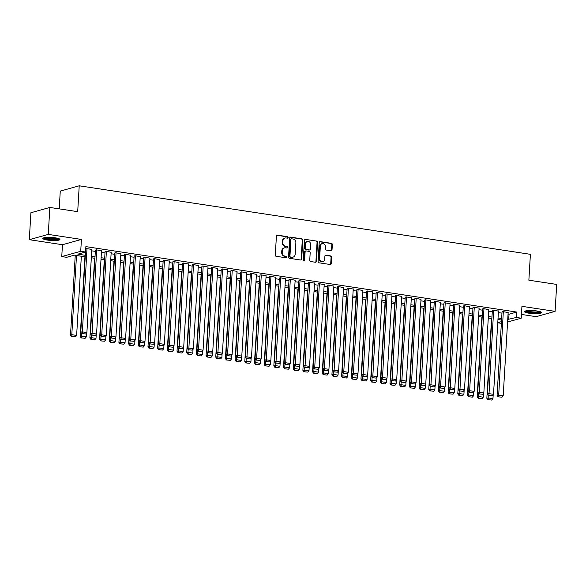 <?xml version="1.0" encoding="UTF-8"?>
<svg xmlns="http://www.w3.org/2000/svg" width="586" height="586" viewBox="0 0 586 586"><rect width="100%" height="100%" fill="white"/><g stroke="black" fill="none" stroke-linecap="round" stroke-linejoin="round"><path stroke-width="0.88" d="M288.151 237.513A0.754 0.659 74.4 0 0 287.528 236.671L277.427 235.14A1.077 0.945 74.4 0 0 276.416 236.048L275.288 255.093A1.077 0.945 74.4 0 0 276.174 256.294L286.268 257.833A0.754 0.659 74.4 0 0 286.356 256.353L285.052 256.148A3.45 3.018 74.4 0 1 282.21 252.302L282.305 250.713A3.45 3.018 74.4 0 1 284.422 247.856A3.45 3.018 74.4 0 1 285.55 247.79L286.854 247.988A0.754 0.659 74.4 0 0 286.942 246.508L285.638 246.31A3.45 3.018 74.4 0 1 282.796 242.465L282.892 240.875A3.45 3.018 74.4 0 1 285.001 238.019A3.45 3.018 74.4 0 1 286.129 237.953L287.44 238.15A0.754 0.659 74.4 0 0 288.151 237.513M287.411 238.15A0.754 0.659 74.4 0 0 287.015 236.81L276.914 235.279A1.077 0.945 74.4 0 0 276.834 235.272M286.246 257.825A0.754 0.659 74.4 0 0 285.843 256.492L285.052 256.148M286.825 247.988A0.754 0.659 74.4 0 0 286.429 246.655L285.638 246.31M537.032 310.99A8.556 1.524 -176.6 0 0 524.492 311.598A8.556 1.524 -176.6 0 0 529.041 313.217A8.556 1.524 -176.6 0 0 541.581 312.609A8.556 1.524 -176.6 0 0 537.032 310.99M55.362 237.835A8.556 1.524 -176.6 0 0 42.822 238.443A8.556 1.524 -176.6 0 0 47.371 240.07A8.556 1.524 -176.6 0 0 59.911 239.454A8.556 1.524 -176.6 0 0 55.362 237.835M331.017 250.801A1.077 0.945 74.4 0 0 332.028 249.885L332.343 244.545A1.077 0.945 74.4 0 0 331.456 243.344L320.242 241.637A1.077 0.945 74.4 0 0 319.231 242.553L318.095 261.598A1.077 0.945 74.4 0 0 318.989 262.799L330.196 264.506A1.077 0.945 74.4 0 0 331.215 263.59L331.595 257.137A1.077 0.945 74.4 0 0 330.709 255.935L325.911 255.203A1.077 0.945 74.4 0 0 324.893 256.119L324.703 259.32A2.879 2.52 74.4 0 1 319.619 258.543L320.366 246.01A2.879 2.52 74.4 0 1 325.45 246.779L325.325 248.867A1.077 0.945 74.4 0 0 326.212 250.076L331.017 250.801M508.055 314.059L509.029 314.213L516.713 312.06L516.391 317.451L521.232 318.191L507.586 322M49.854 207.444L48.257 234.393L29.3 239.689L30.904 212.74L49.854 207.444L77.696 211.671L79.227 185.799L530.403 254.324L528.865 280.196L556.7 284.422L555.096 311.364L521.936 306.332L521.232 318.191M29.3 239.689L62.46 244.721L81.417 239.425L48.257 234.393M81.417 239.425L80.714 251.284L85.556 252.017L77.865 254.163L85.329 255.298M516.713 312.06L85.871 246.625L85.556 252.017M302.786 240.055A1.077 0.945 74.4 0 0 301.9 238.854L290.685 237.147A1.077 0.945 74.4 0 0 289.674 238.062L288.539 257.108A1.077 0.945 74.4 0 0 289.433 258.309L300.647 260.016A1.077 0.945 74.4 0 0 301.658 259.1L302.786 240.055L302.273 240.201A1.077 0.945 74.4 0 0 301.387 238.993L290.173 237.293A1.077 0.945 74.4 0 0 290.092 237.286M305.467 239.396L316.682 241.095A1.077 0.945 74.4 0 1 317.568 242.296L316.433 261.341A1.077 0.945 74.4 0 1 315.422 262.257L310.624 261.532A1.077 0.945 74.4 0 1 309.738 260.323L310.192 252.603A1.077 0.945 74.4 0 0 309.305 251.401L306.126 250.918A1.077 0.945 74.4 0 0 305.108 251.834L304.632 259.869A0.754 0.659 74.4 0 1 303.299 259.671L304.449 240.311A1.077 0.945 74.4 0 1 305.467 239.396L316.682 241.095M521.459 314.433L536.146 316.667L555.096 311.364M91.826 249.35L85.761 248.537M101.51 250.823L96.199 249.797L95.401 250.229M111.194 252.288L105.883 251.269L105.084 251.702M120.877 253.76L115.559 252.742L114.761 253.174M130.553 255.232L125.243 254.207L124.444 254.639M140.237 256.705L134.927 255.679L134.128 256.111M149.921 258.17L144.61 257.151L143.812 257.584M159.597 259.642L154.286 258.624L153.488 259.056M169.281 261.114L163.97 260.089L163.172 260.521M178.964 262.587L173.654 261.561L172.855 261.993M188.648 264.052L183.337 263.033L182.539 263.466M198.324 265.524L193.014 264.506L192.215 264.938M208.008 266.996L202.697 265.971L201.899 266.403M217.692 268.469L212.381 267.443L211.583 267.875M227.375 269.934L222.057 268.915L221.266 269.348M237.052 271.406L231.741 270.388L230.943 270.82M246.735 272.878L241.425 271.853L240.626 272.285M256.419 274.343L251.108 273.325L250.31 273.757M266.103 275.816L260.785 274.797L259.994 275.23M275.779 277.288L270.468 276.27L269.67 276.695M285.463 278.76L280.152 277.735L279.354 278.167M295.146 280.225L289.836 279.207L289.037 279.639M304.83 281.698L299.512 280.679L298.721 281.112M314.506 283.17L309.196 282.152L308.397 282.577M324.19 284.642L318.879 283.617L318.081 284.049M333.874 286.107L328.563 285.089L327.764 285.521M343.557 287.58L338.239 286.561L337.448 286.994M353.233 289.052L347.923 288.034L347.124 288.459M362.917 290.524L357.607 289.499L356.808 289.931M372.601 291.989L367.29 290.971L366.492 291.403M382.284 293.461L376.966 292.443L376.175 292.875M391.961 294.934L386.65 293.908L385.852 294.34M401.644 296.406L396.334 295.381L395.535 295.813M411.328 297.871L406.017 296.853L405.219 297.285M421.012 299.343L415.694 298.325L414.903 298.757M430.688 300.816L425.377 299.79L424.579 300.222M440.372 302.288L435.061 301.263L434.263 301.695M450.055 303.753L444.745 302.735L443.946 303.167M459.739 305.225L454.421 304.207L453.63 304.639M469.415 306.698L464.105 305.672L463.306 306.104M479.099 308.17L473.788 307.145L472.99 307.577M488.783 309.635L483.472 308.617L482.674 309.049M498.466 311.107L493.148 310.089L492.357 310.521M91.738 250.837L95.335 251.379M101.422 252.302L105.011 252.852M111.106 253.775L114.695 254.324M120.782 255.247L124.379 255.789M130.466 256.719L134.062 257.261M140.149 258.184L143.738 258.734M149.833 259.657L153.422 260.206M159.509 261.129L163.106 261.671M169.193 262.601L172.789 263.143M178.876 264.066L182.466 264.616M188.56 265.539L192.149 266.081M198.236 267.011L201.833 267.553M207.92 268.476L211.517 269.025M217.604 269.948L221.193 270.498M227.287 271.421L230.877 271.963M236.964 272.893L240.56 273.435M246.647 274.358L250.244 274.907M256.331 275.83L259.92 276.38M266.015 277.303L269.604 277.845M275.691 278.775L279.288 279.317M285.375 280.24L288.971 280.789M295.058 281.712L298.648 282.262M304.742 283.185L308.331 283.727M314.418 284.657L318.015 285.199M324.102 286.122L327.699 286.671M333.786 287.594L337.375 288.144M343.469 289.066L347.059 289.609M353.146 290.539L356.742 291.081M362.829 292.004L366.426 292.553M372.513 293.476L376.102 294.026M382.197 294.948L385.786 295.49M391.873 296.421L395.469 296.963M401.557 297.886L405.153 298.435M411.24 299.358L414.829 299.907M420.924 300.83L424.513 301.372M430.6 302.303L434.197 302.845M440.284 303.768L443.88 304.317M449.967 305.24L453.557 305.789M459.651 306.712L463.24 307.254M469.327 308.185L472.924 308.727M479.011 309.65L482.608 310.199M488.695 311.122L492.284 311.664M498.378 312.594L501.968 313.136M508.143 312.58L502.832 311.554L502.034 311.986M79.227 185.799L60.27 191.095L59.215 208.865M501.36 323.347L497.77 322.798M85.241 256.829L74.283 255.166L66.599 257.313L61.757 256.58L80.714 251.284M62.46 244.721L61.757 256.58M507.74 319.451L516.391 317.451M91.423 256.221L95.013 256.771M101.1 257.694L104.696 258.243M110.783 259.166L114.373 259.708M120.467 260.638L124.056 261.18M130.143 262.103L133.74 262.653M139.827 263.575L143.424 264.125M149.511 265.048L153.1 265.59M159.194 266.52L162.783 267.062M168.871 267.985L172.467 268.535M178.554 269.457L182.151 270.007M188.238 270.93L191.827 271.472M197.922 272.402L201.511 272.944M207.598 273.867L211.194 274.416M217.281 275.339L220.878 275.881M226.965 276.812L230.554 277.354M236.649 278.277L240.238 278.826M246.325 279.749L249.922 280.298M256.009 281.221L259.605 281.763M265.692 282.694L269.282 283.236M275.376 284.159L278.965 284.708M285.052 285.631L288.649 286.18M294.736 287.103L298.333 287.645M304.42 288.576L308.009 289.118M314.103 290.041L317.693 290.59M323.78 291.513L327.376 292.062M333.463 292.985L337.06 293.527M343.147 294.458L346.736 295M352.831 295.923L356.42 296.472M362.507 297.395L366.104 297.944M372.191 298.867L375.787 299.409M381.874 300.34L385.463 300.882M391.558 301.805L395.147 302.354M401.234 303.277L404.831 303.826M410.918 304.749L414.514 305.291M420.602 306.222L424.191 306.764M430.285 307.687L433.874 308.236M439.961 309.159L443.558 309.708M449.645 310.631L453.242 311.173M459.329 312.104L462.918 312.646M469.012 313.569L472.602 314.118M478.689 315.041L482.285 315.59M488.372 316.513L491.969 317.055M498.056 317.986L501.645 318.528M501.557 320.059L497.961 319.517M491.874 318.594L488.285 318.044M482.19 317.121L478.601 316.572M472.514 315.649L468.917 315.107M462.83 314.177L459.241 313.635M453.146 312.712L449.557 312.162M443.463 311.239L439.874 310.69M433.787 309.767L430.19 309.225M424.103 308.295L420.514 307.753M414.419 306.83L410.83 306.28M404.736 305.357L401.146 304.808M395.059 303.885L391.463 303.343M385.376 302.413L381.786 301.871M375.692 300.948L372.103 300.398M366.008 299.475L362.419 298.926M356.332 298.003L352.735 297.461M346.648 296.531L343.059 295.989M336.965 295.066L333.375 294.516M327.281 293.593L323.692 293.044M317.605 292.121L314.008 291.579M307.921 290.649L304.332 290.107M298.237 289.184L294.648 288.634M288.554 287.711L284.964 287.162M278.877 286.239L275.281 285.697M269.194 284.767L265.605 284.225M259.51 283.302L255.921 282.752M249.826 281.829L246.237 281.28M240.15 280.357L236.554 279.815M230.466 278.885L226.877 278.343M220.783 277.42L217.194 276.87M211.107 275.947L207.51 275.405M201.423 274.475L197.826 273.933M191.739 273.01L188.15 272.461M182.056 271.538L178.466 270.988M172.379 270.065L168.783 269.523M162.696 268.593L159.099 268.051M153.012 267.128L149.423 266.579M143.328 265.656L139.739 265.106M133.652 264.183L130.055 263.641M123.968 262.711L120.372 262.169M114.285 261.246L110.695 260.697M104.601 259.774L101.012 259.224M94.925 258.301L91.328 257.759M497.778 322.652L501.462 321.626M509.029 314.213L508.707 319.597M285.001 238.019L284.488 238.165A3.45 3.018 74.4 0 0 282.379 241.022L282.892 240.875M285.126 246.457A3.45 3.018 74.4 0 1 282.284 242.604L282.379 241.022M284.422 247.856L283.91 248.003A3.45 3.018 74.4 0 0 281.793 250.859L282.305 250.713M284.54 256.294A3.45 3.018 74.4 0 1 281.698 252.449L281.793 250.859M300.728 260.023A1.077 0.945 74.4 0 0 301.145 259.246L302.273 240.201M291.645 238.788A0.754 0.659 74.4 0 0 290.934 239.432L289.945 256.148A0.754 0.659 74.4 0 0 290.561 256.99L291.945 257.195A3.45 3.018 74.4 0 0 293.073 257.129A3.45 3.018 74.4 0 0 295.183 254.273L295.864 242.846A3.45 3.018 74.4 0 0 293.022 239L291.645 238.788M291.132 238.934A0.754 0.659 74.4 0 0 290.422 239.571L290.934 239.432M293.073 257.129L292.56 257.276A3.45 3.018 74.4 0 1 291.432 257.342L290.048 257.129A0.754 0.659 74.4 0 1 289.433 256.287L290.422 239.571M315.51 262.264A1.077 0.945 74.4 0 0 315.92 261.488L317.055 242.443A1.077 0.945 74.4 0 0 316.169 241.242M305.767 250.94L305.255 251.079A1.077 0.945 74.4 0 0 304.595 251.973L304.119 260.016L304.632 259.869M303.9 260.506A0.754 0.659 74.4 0 0 304.119 260.016M310.668 244.589A2.879 2.52 74.4 0 0 305.584 243.82L305.321 248.237A1.077 0.945 74.4 0 0 306.214 249.438L309.393 249.922A1.077 0.945 74.4 0 0 310.404 249.006L310.668 244.589M307.35 241.425L306.837 241.571A2.879 2.52 74.4 0 0 305.072 243.959L305.584 243.82M309.745 249.9L309.232 250.039A1.077 0.945 74.4 0 1 308.881 250.061L305.702 249.577A1.077 0.945 74.4 0 1 304.808 248.376L305.072 243.959M322.132 243.622L321.619 243.761A2.879 2.52 74.4 0 0 319.853 246.149L320.366 246.01M322.937 261.708L322.425 261.847A2.879 2.52 74.4 0 1 319.106 258.69L319.853 246.149M330.284 264.513A1.077 0.945 74.4 0 0 330.702 263.729L331.083 257.276A1.077 0.945 74.4 0 0 330.196 256.075L325.398 255.35A1.077 0.945 74.4 0 0 325.311 255.335M331.097 250.808A1.077 0.945 74.4 0 0 331.515 250.032L331.83 244.684A1.077 0.945 74.4 0 0 330.944 243.483L319.729 241.784A1.077 0.945 74.4 0 0 319.648 241.776M75.25 255.313L70.518 335.053L71.8 334.694L76.502 255.503M81.344 256.243L76.634 335.426L75.44 336.825L71.543 336.459L75.44 336.825M72.056 336.313L71.8 334.694L76.634 335.426M71.543 336.459L70.518 335.053M91.841 249.138L86.882 332.57L82.04 331.83L80.765 332.189L81.791 333.595L85.688 333.961L81.791 333.595M85.527 252.024L80.765 332.189M86.999 248.405L82.304 333.449M85.688 333.961L86.882 332.57M58.783 238.619A7.406 1.319 3.4 0 1 47.957 239.051A7.406 1.319 3.4 0 1 44.038 237.748M44.968 237.572A6.856 1.216 -176.6 0 0 48.242 238.443A6.856 1.216 -176.6 0 0 57.875 238.341M43.232 238.019A8.504 1.509 -176.6 0 0 47.444 239.198A8.504 1.509 -176.6 0 0 59.552 238.985M524.895 311.173A8.504 1.509 -176.6 0 0 532.996 312.748A8.504 1.509 -176.6 0 0 541.222 312.14M540.453 311.774A7.406 1.319 3.4 0 1 533.011 312.558A7.406 1.319 3.4 0 1 525.708 310.902M526.638 310.726A6.856 1.216 -176.6 0 0 533.048 311.92A6.856 1.216 -176.6 0 0 539.545 311.496M84.933 256.785L80.194 336.525L81.476 336.166L81.644 333.39M86.552 332.951L86.318 336.899L85.124 338.298L81.227 337.924L85.124 338.298M81.74 337.785L81.476 336.166L86.318 336.899M81.227 337.924L80.194 336.525M94.617 258.258L89.878 337.99L91.16 337.631L91.328 334.862M96.236 334.423L96.001 338.371L94.807 339.77L90.903 339.397L94.807 339.77M91.416 339.25L91.16 337.631L96.001 338.371M90.903 339.397L89.878 337.99M104.301 259.73L99.561 339.462L100.843 339.104L101.004 336.335M105.919 335.895L105.685 339.843L104.491 341.235L100.587 340.869L104.491 341.235M101.1 340.722L100.843 339.104L105.685 339.843M100.587 340.869L99.561 339.462M113.977 261.195L109.245 340.935L110.527 340.576L110.688 337.807M115.596 337.368L115.361 341.308L114.167 342.707L110.271 342.334L114.167 342.707M110.783 342.195L110.527 340.576L115.361 341.308M110.271 342.334L109.245 340.935M101.525 250.61L96.565 334.035L91.724 333.302L90.442 333.661L91.475 335.06L95.371 335.434L91.475 335.06M95.415 250.017L90.442 333.661M96.683 249.87L91.98 334.921M95.371 335.434L96.565 334.035M111.201 252.075L106.249 335.507L101.407 334.774L100.125 335.126L101.151 336.532L105.055 336.906L101.151 336.532M105.092 251.489L100.125 335.126M106.366 251.343L101.664 336.393M105.055 336.906L106.249 335.507M120.884 253.548L115.933 336.979L111.091 336.239L109.809 336.598L110.835 338.005L114.739 338.378L110.835 338.005M114.775 252.962L109.809 336.598M116.043 252.815L111.347 337.858M114.739 338.378L115.933 336.979M130.568 255.02L125.609 338.444L120.767 337.712L119.493 338.071L120.518 339.477L124.415 339.843L120.518 339.477M124.459 254.427L119.493 338.071M125.726 254.28L121.031 339.331M124.415 339.843L125.609 338.444M123.661 262.667L118.921 342.407L120.203 342.048L120.372 339.272M125.279 338.833L125.045 342.781L123.851 344.18L119.954 343.806L123.851 344.18M120.467 343.667L120.203 342.048L125.045 342.781M119.954 343.806L118.921 342.407M140.252 256.492L135.293 339.917L130.451 339.184L129.169 339.543L130.202 340.942L134.099 341.316L130.202 340.942M134.143 255.899L129.169 339.543M135.41 255.752L130.707 340.803M134.099 341.316L135.293 339.917M133.344 264.14L128.605 343.872L129.887 343.513L130.055 340.744M134.963 340.305L134.729 344.253L133.535 345.652L129.631 345.279L133.535 345.652M130.143 345.132L129.887 343.513L134.729 344.253M129.631 345.279L128.605 343.872M149.928 257.957L144.976 341.389L140.135 340.656L138.853 341.008L139.878 342.414L143.782 342.788L139.878 342.414M143.819 257.371L138.853 341.008M145.094 257.225L140.391 342.275M143.782 342.788L144.976 341.389M143.028 265.605L138.289 345.344L139.571 344.986L139.732 342.217M144.647 341.777L144.412 345.725L143.218 347.117L139.314 346.751L143.218 347.117M139.827 346.604L139.571 344.986L144.412 345.725M139.314 346.751L138.289 345.344M159.612 259.43L154.66 342.861L149.818 342.121L148.536 342.48L149.562 343.887L153.466 344.26L149.562 343.887M153.503 258.844L148.536 342.48M154.77 258.697L150.075 343.74M153.466 344.26L154.66 342.861M152.704 267.077L147.972 346.817L149.254 346.458L149.415 343.689M154.323 343.25L154.089 347.19L152.895 348.589L148.998 348.216L152.895 348.589M149.511 348.077L149.254 346.458L154.089 347.19M148.998 348.216L147.972 346.817M169.295 260.902L164.336 344.326L159.495 343.594L158.22 343.953L159.246 345.359L163.142 345.725L159.246 345.359M163.186 260.309L158.22 343.953M164.454 260.162L159.758 345.213M163.142 345.725L164.336 344.326M162.388 268.549L157.649 348.289L158.931 347.93L159.099 345.154M164.007 344.715L163.772 348.663L162.578 350.062L158.681 349.688L162.578 350.062M159.194 349.549L158.931 347.93L163.772 348.663M158.681 349.688L157.649 348.289M178.979 262.374L174.02 345.799L169.178 345.066L167.896 345.425L168.929 346.824L172.826 347.198L168.929 346.824M172.87 261.781L167.896 345.425M174.137 261.634L169.435 346.685M172.826 347.198L174.02 345.799M172.072 270.021L167.332 349.754L168.614 349.395L168.783 346.626M173.69 346.187L173.456 350.135L172.262 351.534L168.358 351.161L172.262 351.534M168.871 351.014L168.614 349.395L173.456 350.135M168.358 351.161L167.332 349.754M188.655 263.839L183.704 347.271L178.862 346.538L177.58 346.89L178.605 348.296L182.51 348.67L178.605 348.296M182.546 263.253L177.58 346.89M183.821 263.107L179.118 348.157M182.51 348.67L183.704 347.271M181.755 271.486L177.016 351.226L178.298 350.868L178.459 348.099M183.374 347.659L183.14 351.607L181.946 352.999L178.041 352.633L181.946 352.999M178.554 352.486L178.298 350.868L183.14 351.607M178.041 352.633L177.016 351.226M198.339 265.312L193.387 348.743L188.546 348.003L187.264 348.362L188.289 349.769L192.193 350.142L188.289 349.769M192.23 264.726L187.264 348.362M193.497 264.579L188.802 349.622M192.193 350.142L193.387 348.743M191.432 272.959L186.7 352.699L187.981 352.34L188.143 349.564M193.05 349.131L192.816 353.072L191.622 354.471L187.725 354.098L191.622 354.471M188.238 353.959L187.981 352.34L192.816 353.072M187.725 354.098L186.7 352.699M208.023 266.784L203.064 350.208L198.222 349.476L196.947 349.835L197.973 351.241L201.87 351.607L197.973 351.241M201.914 266.19L196.947 349.835M203.181 266.044L198.486 351.095M201.87 351.607L203.064 350.208M201.115 274.431L196.376 354.164L197.658 353.812L197.826 351.036M202.734 350.596L202.5 354.545L201.306 355.944L197.409 355.57L201.306 355.944M197.922 355.431L197.658 353.812L202.5 354.545M197.409 355.57L196.376 354.164M217.706 268.256L212.747 351.681L207.905 350.948L206.624 351.307L207.656 352.706L211.553 353.08L207.656 352.706M211.597 267.663L206.624 351.307M212.865 267.516L208.162 352.567M211.553 353.08L212.747 351.681M210.799 275.903L206.06 355.636L207.341 355.277L207.51 352.508M212.418 352.069L212.183 356.017L210.989 357.416L207.085 357.042L210.989 357.416M207.598 356.896L207.341 355.277L212.183 356.017M207.085 357.042L206.06 355.636M227.383 269.721L222.431 353.153L217.589 352.42L216.307 352.772L217.333 354.178L221.237 354.552L217.333 354.178M221.274 269.135L216.307 352.772M222.548 268.989L217.845 354.039M221.237 354.552L222.431 353.153M220.483 277.368L215.743 357.108L217.025 356.749L217.186 353.981M222.101 353.541L221.867 357.482L220.673 358.881L216.769 358.515L220.673 358.881M217.281 358.368L217.025 356.749L221.867 357.482M216.769 358.515L215.743 357.108M237.066 271.193L232.115 354.625L227.273 353.885L225.991 354.244L227.016 355.651L230.921 356.024L227.016 355.651M230.957 270.607L225.991 354.244M232.224 270.461L227.529 355.504M230.921 356.024L232.115 354.625M230.159 278.841L225.427 358.581L226.709 358.222L226.87 355.446M231.778 355.013L231.543 358.954L230.349 360.353L226.452 359.98L230.349 360.353M226.965 359.841L226.709 358.222L231.543 358.954M226.452 359.98L225.427 358.581M246.75 272.666L241.791 356.09L236.949 355.358L235.675 355.717L236.7 357.123L240.597 357.489L236.7 357.123M240.641 272.072L235.675 355.717M241.908 271.926L237.213 356.977M240.597 357.489L241.791 356.09M239.842 280.313L235.103 360.046L236.385 359.694L236.554 356.918M241.461 356.478L241.227 360.427L240.033 361.826L236.136 361.452L240.033 361.826M236.649 361.313L236.385 359.694L241.227 360.427M236.136 361.452L235.103 360.046M256.434 274.138L251.475 357.563L246.633 356.83L245.351 357.189L246.384 358.588L250.281 358.962L246.384 358.588M250.325 273.545L245.351 357.189M251.592 273.398L246.889 358.449M250.281 358.962L251.475 357.563M249.526 281.785L244.787 361.518L246.069 361.159L246.237 358.39M251.145 357.951L250.911 361.899L249.717 363.298L245.812 362.924L249.717 363.298M246.325 362.778L246.069 361.159L250.911 361.899M245.812 362.924L244.787 361.518M266.11 275.603L261.158 359.035L256.316 358.295L255.035 358.654L256.06 360.06L259.964 360.434L256.06 360.06M260.001 275.017L255.035 358.654M261.275 274.871L256.573 359.921M259.964 360.434L261.158 359.035M259.21 283.25L254.47 362.99L255.752 362.631L255.914 359.863M260.829 359.423L260.594 363.364L259.4 364.763L255.496 364.397L259.4 364.763M256.009 364.25L255.752 362.631L260.594 363.364M255.496 364.397L254.47 362.99M275.794 277.075L270.842 360.507L266 359.767L264.718 360.126L265.744 361.533L269.648 361.906L265.744 361.533M269.685 276.482L264.718 360.126M270.952 276.343L266.256 361.386M269.648 361.906L270.842 360.507M268.886 284.723L264.154 364.463L265.436 364.104L265.597 361.328M270.505 360.888L270.271 364.836L269.077 366.235L265.18 365.862L269.077 366.235M265.692 365.723L265.436 364.104L270.271 364.836M265.18 365.862L264.154 364.463M285.477 278.548L280.518 361.972L275.676 361.24L274.402 361.599L275.427 363.005L279.324 363.371L275.427 363.005M279.368 277.954L274.402 361.599M280.635 277.808L275.94 362.859M279.324 363.371L280.518 361.972M278.57 286.195L273.83 365.928L275.112 365.576L275.281 362.8M280.189 362.36L279.954 366.309L278.76 367.708L274.863 367.334L278.76 367.708M275.376 367.195L275.112 365.576L279.954 366.309M274.863 367.334L273.83 365.928M295.161 280.013L290.202 363.445L285.36 362.712L284.078 363.071L285.111 364.47L289.008 364.844L285.111 364.47M289.052 279.427L284.078 363.071M290.319 279.28L285.616 364.331M289.008 364.844L290.202 363.445M288.253 287.667L283.514 367.4L284.796 367.041L284.964 364.272M289.872 363.833L289.638 367.781L288.444 369.18L284.54 368.806L288.444 369.18M285.052 368.66L284.796 367.041L289.638 367.781M284.54 368.806L283.514 367.4M304.837 281.485L299.885 364.917L295.044 364.177L293.762 364.536L294.787 365.942L298.692 366.316L294.787 365.942M298.728 280.899L293.762 364.536M300.003 280.753L295.3 365.796M298.692 366.316L299.885 364.917M297.937 289.132L293.198 368.872L294.48 368.513L294.641 365.745M299.556 365.305L299.321 369.246L298.127 370.645L294.223 370.279L298.127 370.645M294.736 370.132L294.48 368.513L299.321 369.246M294.223 370.279L293.198 368.872M314.521 282.957L309.569 366.389L304.727 365.649L303.445 366.008L304.471 367.415L308.375 367.781L304.471 367.415M308.412 282.364L303.445 366.008M309.679 282.225L304.984 367.268M308.375 367.781L309.569 366.389M307.613 290.605L302.881 370.345L304.163 369.986L304.324 367.21M309.232 366.77L308.998 370.718L307.804 372.117L303.907 371.744L307.804 372.117M304.42 371.605L304.163 369.986L308.998 370.718M303.907 371.744L302.881 370.345M324.205 284.43L319.245 367.854L314.404 367.122L313.129 367.481L314.155 368.887L318.052 369.253L314.155 368.887M318.095 283.836L313.129 367.481M319.363 283.69L314.667 368.74M318.052 369.253L319.245 367.854M317.297 292.077L312.558 371.81L313.84 371.458L314.008 368.682M318.916 368.242L318.681 372.191L317.487 373.59L313.591 373.216L317.487 373.59M314.103 373.077L313.84 371.458L318.681 372.191M313.591 373.216L312.558 371.81M326.981 293.549L322.241 373.282L323.523 372.923L323.684 370.154M328.6 369.715L328.365 373.663L327.171 375.062L323.267 374.688L327.171 375.062M323.78 374.542L323.523 372.923L328.365 373.663M323.267 374.688L322.241 373.282M336.664 295.014L331.925 374.754L333.207 374.395L333.368 371.627M338.283 371.187L338.049 375.128L336.855 376.527L332.951 376.161L336.855 376.527M333.463 376.014L333.207 374.395L338.049 375.128M332.951 376.161L331.925 374.754M333.888 285.895L328.929 369.327L324.087 368.594L322.805 368.953L323.838 370.352L327.735 370.726L323.838 370.352M327.779 285.309L322.805 368.953M329.046 285.162L324.344 370.213M327.735 370.726L328.929 369.327M343.564 287.367L338.613 370.799L333.771 370.059L332.489 370.418L333.515 371.824L337.419 372.198L333.515 371.824M337.455 286.781L332.489 370.418M338.73 286.635L334.027 371.678M337.419 372.198L338.613 370.799M353.248 288.839L348.296 372.271L343.455 371.531L342.173 371.89L343.198 373.297L347.102 373.663L343.198 373.297M347.139 288.246L342.173 371.89M348.406 288.107L343.711 373.15M347.102 373.663L348.296 372.271M346.341 296.487L341.609 376.227L342.891 375.868L343.052 373.092M347.959 372.652L347.725 376.6L346.531 377.999L342.634 377.626L346.531 377.999M343.147 377.487L342.891 375.868L347.725 376.6M342.634 377.626L341.609 376.227M362.932 290.312L357.973 373.736L353.131 373.004L351.856 373.363L352.882 374.762L356.779 375.135L352.882 374.762M356.823 289.718L351.856 373.363M358.09 289.572L353.395 374.622M356.779 375.135L357.973 373.736M356.024 297.959L351.285 377.692L352.567 377.333L352.735 374.564M357.643 374.124L357.409 378.073L356.215 379.472L352.318 379.098L356.215 379.472M352.831 378.959L352.567 377.333L357.409 378.073M352.318 379.098L351.285 377.692M372.615 291.777L367.656 375.208L362.815 374.476L361.533 374.835L362.566 376.234L366.462 376.608L362.566 376.234M366.506 291.191L361.533 374.835M367.774 291.044L363.071 376.095M366.462 376.608L367.656 375.208M365.708 299.431L360.969 379.164L362.251 378.805L362.412 376.036M367.327 375.597L367.092 379.545L365.898 380.944L361.994 380.57L365.898 380.944M362.507 380.424L362.251 378.805L367.092 379.545M361.994 380.57L360.969 379.164M382.292 293.249L377.34 376.681L372.498 375.941L371.216 376.3L372.242 377.706L376.146 378.08L372.242 377.706M376.183 292.663L371.216 376.3M377.457 292.517L372.755 377.56M376.146 378.08L377.34 376.681M375.392 300.896L370.652 380.636L371.934 380.277L372.095 377.509M377.01 377.069L376.776 381.01L375.582 382.409L371.678 382.043L375.582 382.409M372.191 381.896L371.934 380.277L376.776 381.01M371.678 382.043L370.652 380.636M391.975 294.721L387.024 378.153L382.182 377.413L380.9 377.772L381.925 379.179L385.83 379.545L381.925 379.179M385.866 294.128L380.9 377.772M387.134 293.989L382.438 379.032M385.83 379.545L387.024 378.153M385.068 302.369L380.336 382.109L381.618 381.75L381.779 378.974M386.687 378.534L386.452 382.482L385.258 383.881L381.361 383.508L385.258 383.881M381.874 383.369L381.618 381.75L386.452 382.482M381.361 383.508L380.336 382.109M401.659 296.194L396.7 379.618L391.858 378.886L390.584 379.245L391.609 380.644L395.506 381.017L391.609 380.644M395.55 295.6L390.584 379.245M396.817 295.454L392.122 380.504M395.506 381.017L396.7 379.618M394.752 303.841L390.012 383.574L391.294 383.215L391.463 380.446M396.37 380.006L396.136 383.955L394.942 385.354L391.045 384.98L394.942 385.354M391.558 384.834L391.294 383.215L396.136 383.955M391.045 384.98L390.012 383.574M411.343 297.659L406.384 381.09L401.542 380.358L400.26 380.71L401.285 382.116L405.19 382.49L401.285 382.116M405.234 297.073L400.26 380.71M406.501 296.926L401.798 381.977M405.19 382.49L406.384 381.09M404.435 305.313L399.696 385.046L400.978 384.687L401.139 381.918M406.054 381.479L405.82 385.427L404.626 386.819L400.721 386.452L404.626 386.819M401.234 386.306L400.978 384.687L405.82 385.427M400.721 386.452L399.696 385.046M421.019 299.131L416.067 382.563L411.226 381.823L409.944 382.182L410.969 383.588L414.873 383.962L410.969 383.588M414.91 298.545L409.944 382.182M416.185 298.399L411.482 383.442M414.873 383.962L416.067 382.563M414.119 306.778L409.38 386.518L410.661 386.159L410.823 383.391M415.738 382.951L415.503 386.892L414.309 388.291L410.405 387.917L414.309 388.291M410.918 387.778L410.661 386.159L415.503 386.892M410.405 387.917L409.38 386.518M430.703 300.603L425.751 384.028L420.909 383.295L419.627 383.654L420.653 385.061L424.557 385.427L420.653 385.061M424.594 300.01L419.627 383.654M425.861 299.864L421.166 384.914M424.557 385.427L425.751 384.028M423.795 308.251L419.063 387.991L420.345 387.632L420.506 384.856M425.414 384.416L425.18 388.364L423.986 389.763L420.089 389.39L423.986 389.763M420.602 389.25L420.345 387.632L425.18 388.364M420.089 389.39L419.063 387.991M440.386 302.076L435.427 385.5L430.585 384.768L429.311 385.127L430.336 386.526L434.233 386.899L430.336 386.526M434.277 301.482L429.311 385.127M435.545 301.336L430.849 386.386M434.233 386.899L435.427 385.5M433.479 309.723L428.74 389.456L430.021 389.097L430.19 386.328M435.098 385.888L434.863 389.837L433.669 391.236L429.772 390.862L433.669 391.236M430.285 390.716L430.021 389.097L434.863 389.837M429.772 390.862L428.74 389.456M450.07 303.541L445.111 386.972L440.269 386.24L438.987 386.592L440.013 387.998L443.917 388.372L440.013 387.998M443.961 302.955L438.987 386.592M445.228 302.808L440.526 387.859M443.917 388.372L445.111 386.972M443.163 311.188L438.423 390.928L439.705 390.569L439.866 387.8M444.781 387.361L444.547 391.309L443.353 392.701L439.449 392.334L443.353 392.701M439.961 392.188L439.705 390.569L444.547 391.309M439.449 392.334L438.423 390.928M459.746 305.013L454.795 388.445L449.953 387.705L448.671 388.064L449.696 389.47L453.601 389.844L449.696 389.47M453.637 304.427L448.671 388.064M454.912 304.281L450.209 389.324M453.601 389.844L454.795 388.445M452.846 312.66L448.107 392.4L449.389 392.041L449.55 389.272M454.465 388.833L454.231 392.774L453.037 394.173L449.132 393.799L453.037 394.173M449.645 393.66L449.389 392.041L454.231 392.774M449.132 393.799L448.107 392.4M469.43 306.485L464.471 389.91L459.636 389.177L458.355 389.536L459.38 390.943L463.284 391.309L459.38 390.943M463.321 305.892L458.355 389.536M464.588 305.745L459.893 390.796M463.284 391.309L464.471 389.91M462.522 314.133L457.791 393.873L459.065 393.514L459.234 390.737M464.141 390.298L463.907 394.246L462.713 395.645L458.816 395.272L462.713 395.645M459.329 395.132L459.065 393.514L463.907 394.246M458.816 395.272L457.791 393.873M479.114 307.958L474.155 391.382L469.313 390.65L468.038 391.008L469.064 392.408L472.961 392.781L469.064 392.408M473.005 307.364L468.038 391.008M474.272 307.218L469.576 392.268M472.961 392.781L474.155 391.382M472.206 315.605L467.467 395.338L468.749 394.979L468.917 392.21M473.825 391.77L473.591 395.718L472.397 397.118L468.5 396.744L472.397 397.118M469.012 396.597L468.749 394.979L473.591 395.718M468.5 396.744L467.467 395.338M488.797 309.423L483.838 392.854L478.996 392.122L477.715 392.474L478.74 393.88L482.644 394.253L478.74 393.88M482.688 308.837L477.715 392.474M483.955 308.69L479.253 393.741M482.644 394.253L483.838 392.854M481.89 317.07L477.151 396.81L478.432 396.451L478.594 393.682M483.509 393.243L483.274 397.191L482.08 398.583L478.176 398.216L482.08 398.583M478.689 398.07L478.432 396.451L483.274 397.191M478.176 398.216L477.151 396.81M498.474 310.895L493.522 394.327L488.68 393.587L487.398 393.946L488.424 395.352L492.328 395.726L488.424 395.352M492.365 310.309L487.398 393.946M493.639 310.162L488.936 395.206M492.328 395.726L493.522 394.327M491.573 318.542L486.834 398.282L488.116 397.923L488.277 395.147M493.192 394.715L492.958 398.656L491.764 400.055L487.86 399.681L491.764 400.055M488.372 399.542L488.116 397.923L492.958 398.656M487.86 399.681L486.834 398.282M508.157 312.367L503.198 395.792L498.364 395.059L497.082 395.418L498.107 396.825L502.012 397.191L498.107 396.825M502.048 311.774L497.082 395.418M503.315 311.627L498.62 396.678M502.012 397.191L503.198 395.792M287.015 236.81L287.528 236.671M285.843 256.492L286.356 256.353M286.429 246.655L286.942 246.508M282.284 242.604L282.796 242.465M281.698 252.449L282.21 252.302M276.914 235.279L277.427 235.14M301.145 259.246L301.658 259.1M290.173 237.293L290.685 237.147M301.387 238.993L301.9 238.854M289.433 256.287L289.945 256.148M290.048 257.129L290.561 256.99M291.432 257.342L291.945 257.195M317.055 242.443L317.568 242.296M315.92 261.488L316.433 261.341M304.595 251.973L305.108 251.834M304.808 248.376L305.321 248.237M305.702 249.577L306.214 249.438M308.881 250.061L309.393 249.922M319.106 258.69L319.619 258.543M325.398 255.35L325.911 255.203M330.196 256.075L330.709 255.935M331.083 257.276L331.595 257.137M330.702 263.729L331.215 263.59M319.729 241.784L320.242 241.637M330.944 243.483L331.456 243.344M331.83 244.684L332.343 244.545M331.515 250.032L332.028 249.885M290.883 238.949L291.396 238.802"/></g></svg>
